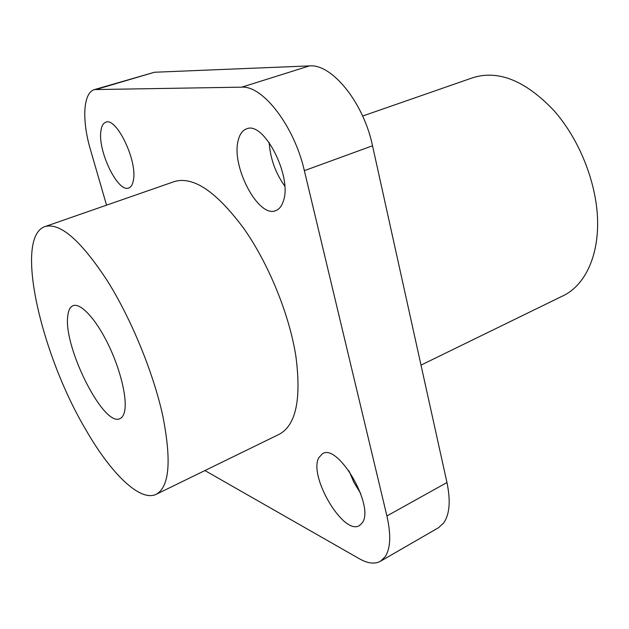 <?xml version="1.0" encoding="UTF-8"?>
<svg xmlns="http://www.w3.org/2000/svg" width="629" height="629" viewBox="0 0 629 629"><rect width="100%" height="100%" fill="white"/><g stroke="black" fill="none" stroke-linecap="round" stroke-linejoin="round"><path stroke-width="0.94" d="M106.545 205.164L90.474 149.741C81.762 120.422 83.004 92.62 94.523 89.577L241.764 87.164C262.812 85.41 294.293 126.154 304.357 170.648L386.906 515.953C391.167 534.815 390.578 548.433 385.129 556.814L380.411 561.28C374.742 564.339 367.721 563.498 359.34 558.741L204.912 470.555M380.411 561.28L438.421 527.77L443.579 523.1C449.649 514.514 450.773 500.999 446.96 482.537L372.525 145.779C363.578 102.503 331.829 63.584 309.413 65.903L154.467 72.249L94.523 89.577M67.759 316.049C68.349 310.372 70.102 306.913 73.027 305.694C80.433 302.604 95.411 318.392 107.74 343.403C120.1 368.35 127.325 397.725 124.676 410.871C123.866 414.983 122.309 417.562 120.021 418.592C103.816 427.736 63.254 347.074 67.759 316.049M318.872 457.629L322.48 453.753C337.844 442.785 374.868 506.007 362.343 522.707L359.45 525.569C343.528 535.971 308.124 475.791 318.872 457.629M238.36 139.811C239.885 133.961 242.605 130.321 246.537 128.898C263.787 120.453 292.713 177.032 283.262 201.351C281.674 206.194 279.213 209.268 275.872 210.566C258.464 218.75 230.599 165.624 238.36 139.811M100.868 131.249C101.481 126.17 103.14 123.158 105.829 122.223C116.444 116.97 137.437 160.702 133.434 180.004C132.703 184.446 131.139 187.104 128.741 187.969C118.048 192.961 97.786 151.479 100.868 131.249M362.642 116.043L472.67 77.76C498.239 69.685 525.246 80.528 553.677 110.279C578.869 138.553 596.174 181.404 597.55 218.813C598.879 256.262 584.836 285.22 563.364 295.646L421.005 365.111M86.016 430.063C41.058 354.622 13.775 237.322 44.879 226.629C59.944 222.234 80.756 240.278 107.3 280.738C131.288 318.927 153.374 372.769 162.817 415.989C171.607 460.727 169.437 486.822 156.291 494.276C140.055 502.304 110.948 473.409 86.016 430.063M44.879 226.629L174.257 181.6C193.158 175.876 216.36 191.538 243.879 228.586C268.552 263.622 289.151 314.083 295.803 355.676C301.527 398.872 296.062 425.047 279.402 434.207L156.291 494.276M284.717 185.98C275.455 172.991 270.273 158.492 269.157 142.484M360.645 493.411L353.97 482.506L348.93 470.775M386.906 515.953L446.96 482.537M304.357 170.648L372.525 145.779M241.764 87.164L309.413 65.903M96.929 89.224L154.467 72.249"/></g></svg>
